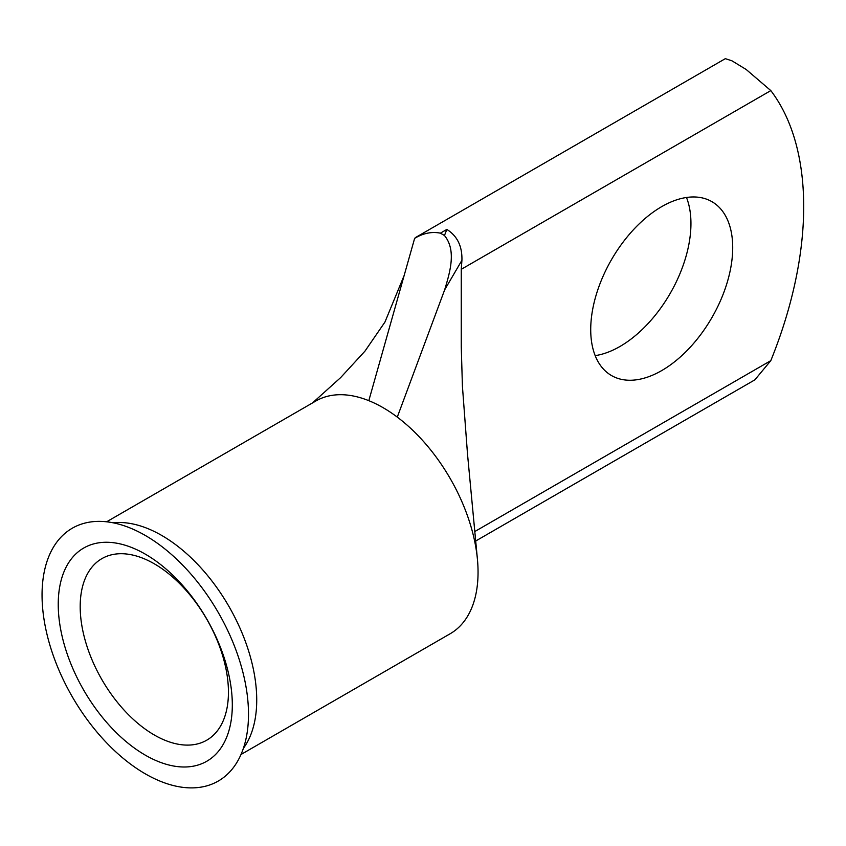 <?xml version="1.0" encoding="UTF-8"?>
<svg xmlns="http://www.w3.org/2000/svg" width="846" height="846" viewBox="0 0 846 846"><rect width="100%" height="100%" fill="white"/><g stroke="black" fill="none" stroke-linecap="round" stroke-linejoin="round"><path stroke-width="1.27" d="M145.279 755.14A123.093 71.064 60 0 1 58.237 604.382A123.093 71.064 60 0 1 145.279 554.13A123.093 71.064 60 0 1 232.312 704.887A123.093 71.064 60 0 1 145.279 755.14M154.321 563.817A104.83 60.521 -120 0 0 101.901 558.624A104.83 60.521 -120 0 0 85.837 642.632A104.83 60.521 -120 0 0 154.321 735.005A104.83 60.521 -120 0 0 206.731 740.197A104.83 60.521 -120 0 0 222.794 656.189A104.83 60.521 -120 0 0 154.321 563.817M661.709 370.58A100.399 57.962 120 0 0 727.306 282.109A100.399 57.962 120 0 0 711.909 201.665A100.399 57.962 120 0 0 661.709 206.636A100.399 57.962 120 0 0 596.123 295.106A100.399 57.962 120 0 0 611.521 375.561A100.399 57.962 120 0 0 661.709 370.58M686.487 197.488A100.399 57.962 -60 0 1 619.959 346.479A100.399 57.962 -60 0 1 595.182 355.627M48.307 639.513A145.988 84.283 -120 0 0 150.852 776.871A145.988 84.283 -120 0 0 245.499 741.033A145.988 84.283 -120 0 0 242.242 669.746A145.988 84.283 -120 0 0 120.555 524.636A145.988 84.283 -120 0 0 48.307 639.513M243.384 748.35A134.355 77.568 -120 0 0 238.255 624.348A134.355 77.568 -120 0 0 161.713 535.433A134.355 77.568 -120 0 0 113.174 522.817M240.994 754.505L450.22 633.717A134.355 77.568 -120 0 0 477.387 558.836A134.355 77.568 -120 0 0 397.282 417.11A134.355 77.568 -120 0 0 383.048 407.656A134.355 77.568 -120 0 0 368.814 400.676L414.635 238.361L415.672 237.44L725.329 58.66L731.98 60.827L746.193 69.499L770.812 90.596A317.25 183.159 -60 0 1 770.812 360.639L754.865 379.843L475.653 541.038M477.377 558.836L467.531 454.344L462.413 386.136L461.26 346.733L461.26 269.314L461.927 260.282L444.647 289.861L397.282 417.11M444.647 289.861C450.146 271.693 456.502 250.215 444.467 235.505L440.385 233.158C431.82 231.455 423.233 233.189 414.635 238.361M444.467 235.505L446.836 229.425C457.263 235.939 462.297 246.218 461.927 260.282M368.814 400.676A134.355 77.568 -120 0 0 315.865 400.993L106.638 521.792M474.743 531.574L770.812 360.639M770.812 90.596L461.26 269.314M446.836 229.425L440.385 233.158M312.502 402.939L340.631 377.612L364.986 351.111L384.941 322.072L404.155 275.479"/></g></svg>
